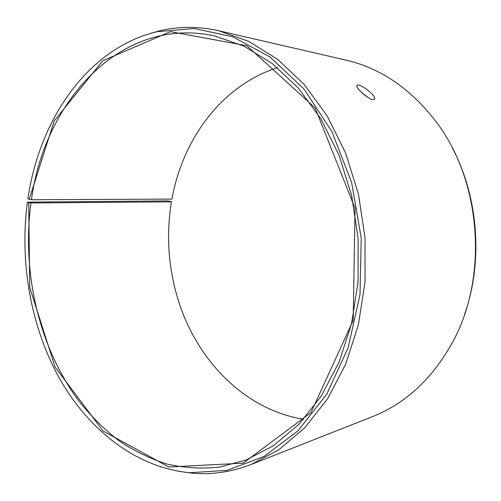<?xml version="1.0" encoding="UTF-8"?>
<svg xmlns="http://www.w3.org/2000/svg" width="501" height="501" viewBox="0 0 501 501"><rect width="100%" height="100%" fill="white"/><g stroke="black" fill="none" stroke-linecap="round" stroke-linejoin="round"><path stroke-width="0.75" d="M303.619 419.262C243.323 409.624 194.97 358.134 177.229 296.767C168.712 267.503 166.501 237.775 170.584 207.577L171.38 201.521L167.365 200.895L27.423 202.154C19.389 262.543 30.768 326.827 59.632 378.637C88.752 429.971 135.965 467.64 189.76 472.7L227.085 470.345L263.864 456.536L297.882 430.966L326.733 394.199L348.082 347.869L359.987 294.676L361.252 238.219L351.646 182.577L331.994 131.732L304.019 89.072L270.039 56.989L232.608 36.736L194.188 28.526L156.926 31.726C87.368 48.372 39.216 120.046 27.899 198.866L31.438 199.736L171.949 199.104C182.564 139.14 221.912 85.333 277.441 67.716M452.184 147.626C478.449 196.906 483.271 261.729 464.596 314.352M146.48 34.663L159.556 30.837C178.657 26.259 198.402 26.234 218.793 30.768L346.066 60.145C380.697 68.186 410.695 88.702 436.064 121.693C481.417 180.817 488.594 277.197 452.491 342.383C432.288 378.775 405.66 403.505 372.606 416.582L251.089 464.483C231.587 471.992 212.055 474.892 192.49 473.188L178.989 471.341M218.793 30.768L248.709 41.351L277.541 59.268L304.101 84.318L327.172 115.913L345.621 153.037L358.478 194.288L365.06 237.937L365.016 282.082L358.409 324.78L345.659 364.227L327.522 398.89L304.965 427.597L279.107 449.585L251.089 464.483M29.202 199.36L54.164 120.991L102.793 60.746L170.478 31.663L246.937 45.766L315.135 107.959L355.052 208.278L353.186 320.427L310.927 412.63L243.135 463.174L168.787 466.963L103.062 431.029L55.166 367.158L29.716 287.342L28.732 202.617L30.968 202.968L171.474 201.828M27.423 202.154L28.732 202.617M31.438 199.736C44.414 101.622 120.741 15.569 214.428 35.903L243.793 46.061L272.112 63.464L298.208 87.913L320.89 118.825L339.02 155.197L351.658 195.64L358.121 238.457L358.071 281.756L351.564 323.627L339.014 362.279L321.16 396.21L298.972 424.253L273.546 445.658L246.01 460.05L219.413 467.139C201.508 468.967 183.936 467.915 166.689 463.982C149.818 458.559 133.836 450.775 118.756 440.642C104.302 429.338 91.113 416.281 79.183 401.458C39.015 347.707 21.637 272.676 30.968 202.968M368.053 97.526L361.221 92.065M372.719 99.649C367.772 99.004 355.491 87.65 356.894 85.571C357.933 81.863 376.896 95.422 374.529 99.117L372.719 99.649M189.76 472.7L192.49 473.188M156.926 31.726L159.556 30.837M374.266 99.442L374.529 99.117"/></g></svg>
